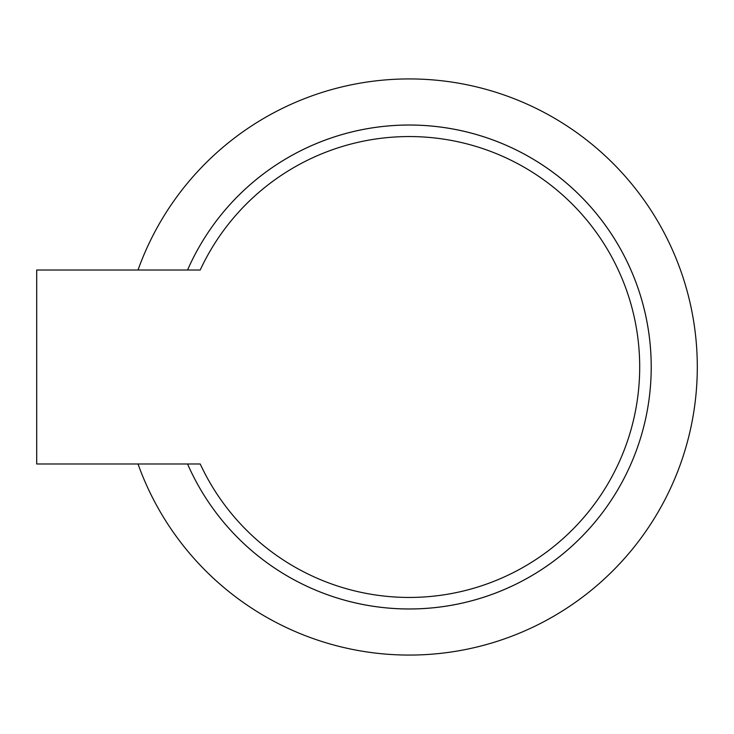 <?xml version="1.0" encoding="UTF-8"?>
<svg xmlns="http://www.w3.org/2000/svg" width="734" height="734" viewBox="0 0 734 734"><rect width="100%" height="100%" fill="white"/><g stroke="black" fill="none" stroke-linecap="round" stroke-linejoin="round"><path stroke-width="1.1" d="M200.208 463.98L36.7 463.98L36.7 270.02L200.208 270.02A230.439 230.439 0 0 1 552.06 186.142A230.439 230.439 0 0 1 552.06 547.858A230.439 230.439 0 0 1 200.208 463.98M187.565 463.98A241.963 241.963 0 0 0 648.929 333.842A241.963 241.963 0 0 0 187.565 270.02A241.963 241.963 0 0 1 409.251 125.037A241.963 241.963 0 0 0 187.565 270.02A241.963 241.963 0 0 1 651.214 367A241.963 241.963 0 0 0 409.251 125.037A241.963 241.963 0 0 1 474.935 599.88A241.963 241.963 0 0 1 187.565 463.98M138.01 463.98A288.049 288.049 0 0 0 697.3 367A288.049 288.049 0 0 0 138.01 270.02"/></g></svg>
